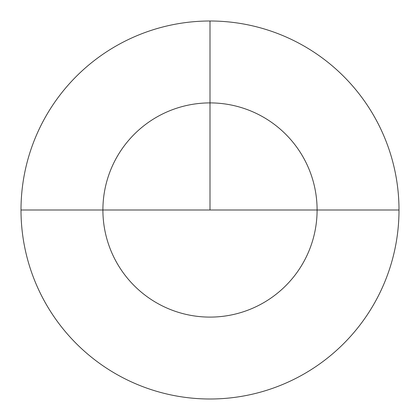 <?xml version="1.0" encoding="UTF-8"?>
<svg xmlns="http://www.w3.org/2000/svg" width="420" height="420" viewBox="0 0 420 420"><rect width="100%" height="100%" fill="white"/><g stroke="black" fill="none" stroke-linecap="round" stroke-linejoin="round"><path stroke-width="0.63" d="M210 21A189 189 0 0 1 399 210A189 189 0 0 1 210 399A189 189 0 0 1 21 210A189 189 0 0 1 210 21L210 102.9A107.1 107.1 0 0 0 102.9 210A107.1 107.1 0 0 0 210 317.1A107.1 107.1 0 0 0 317.1 210A107.1 107.1 0 0 0 210 102.9L210 21M21 210A189 189 0 0 1 210 21A189 189 0 0 1 399 210L317.1 210A107.1 107.1 0 0 0 210 102.9A107.1 107.1 0 0 0 102.9 210L21 210M317.1 210L102.9 210M210 210L210 102.9L210 210"/></g></svg>
